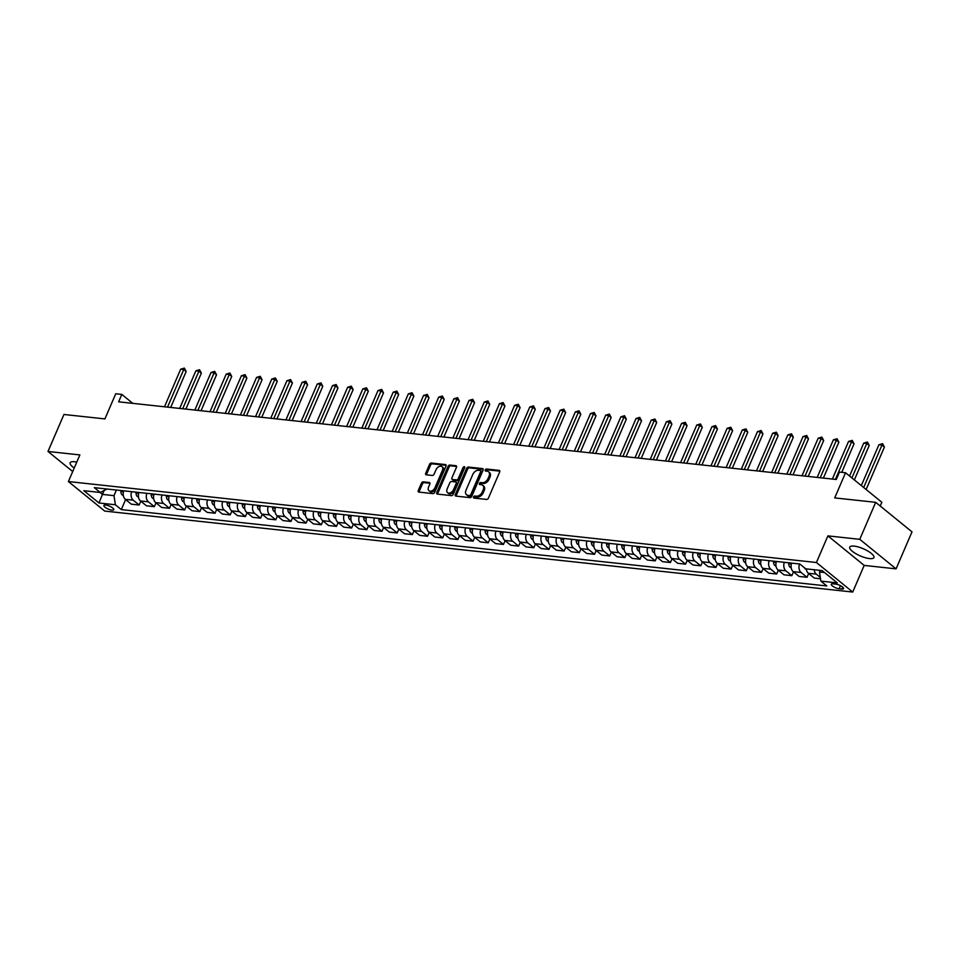 <?xml version="1.0" encoding="UTF-8"?>
<svg xmlns="http://www.w3.org/2000/svg" width="960" height="960" viewBox="0 0 960 960"><rect width="100%" height="100%" fill="white"/><g stroke="black" fill="none" stroke-linecap="round" stroke-linejoin="round"><path stroke-width="1.44" d="M473.544 496.944A1.164 0.768 -50.9 0 0 473.94 498.06L486.612 499.428A1.656 1.092 -50.9 0 0 488.424 498.108L499.68 471.96A1.656 1.092 -50.9 0 0 499.116 470.376L486.456 469.008A1.164 0.768 -50.9 0 0 485.58 471.048L487.212 471.216A5.292 3.504 -50.9 0 1 488.556 471.756A5.292 3.504 -50.9 0 1 489.024 476.28L488.088 478.464A5.292 3.504 -50.9 0 1 482.28 482.688L480.636 482.52A1.164 0.768 -50.9 0 0 479.76 484.548L481.404 484.728A5.292 3.504 -50.9 0 1 482.736 485.268A5.292 3.504 -50.9 0 1 483.216 489.792L482.268 491.964A5.292 3.504 -50.9 0 1 476.46 496.2L474.816 496.02A1.164 0.768 -50.9 0 0 473.544 496.944M482.736 485.268L483.72 486.06A5.292 3.504 -50.9 0 1 484.188 490.584L483.252 492.768A5.292 3.504 -50.9 0 1 477.444 496.992L475.8 496.824A1.164 0.768 -50.9 0 0 474.432 498.108M499.836 471.144L487.428 469.812A1.164 0.768 -50.9 0 0 486.06 471.096M488.556 471.756L489.54 472.56A5.292 3.504 -50.9 0 1 490.008 477.084L489.072 479.256A5.292 3.504 -50.9 0 1 483.252 483.492L481.62 483.312A1.164 0.768 -50.9 0 0 480.24 484.596M76.776 462.108A13.152 3.888 -156.7 0 0 74.592 461.748A13.152 3.888 -156.7 0 0 70.164 462.768A13.152 3.888 -156.7 0 0 74.232 468.036M869.484 558.576A13.152 3.888 -156.7 0 0 873.912 557.556A13.152 3.888 -156.7 0 0 867.756 550.98A13.152 3.888 -156.7 0 0 854.172 546.12A13.152 3.888 -156.7 0 0 849.744 547.152A13.152 3.888 -156.7 0 0 855.9 553.716A13.152 3.888 -156.7 0 0 869.484 558.576M111.972 510.132A5.4 1.596 -156.7 0 0 113.784 509.712A5.4 1.596 -156.7 0 0 111.264 507.024A5.4 1.596 -156.7 0 0 105.696 505.032A5.4 1.596 -156.7 0 0 103.872 505.452A5.4 1.596 -156.7 0 0 106.404 508.14A5.4 1.596 -156.7 0 0 111.972 510.132M423.252 481.848A1.656 1.092 -50.9 0 0 421.44 483.18L418.284 490.512A1.656 1.092 -50.9 0 0 418.848 492.096L432.912 493.62A1.656 1.092 -50.9 0 0 434.724 492.288L445.992 466.152A1.656 1.092 -50.9 0 0 445.416 464.568L431.352 463.044A1.656 1.092 -50.9 0 0 429.54 464.364L425.724 473.232A1.656 1.092 -50.9 0 0 426.288 474.804L432.312 475.464A1.656 1.092 -50.9 0 0 434.124 474.144L436.02 469.74A4.428 2.928 -50.9 0 1 441.996 466.656A4.428 2.928 -50.9 0 1 442.392 470.436L434.988 487.644A4.428 2.928 -50.9 0 1 429 490.74A4.428 2.928 -50.9 0 1 428.604 486.96L429.84 484.092A1.656 1.092 -50.9 0 0 429.276 482.508L423.252 481.848L424.236 482.652A1.656 1.092 -50.9 0 0 422.424 483.972L419.256 491.304A1.656 1.092 -50.9 0 0 419.112 492.12M859.764 539.328L827.892 535.872L864.192 565.404L896.064 568.86L859.764 539.328L875.688 502.332L834.708 497.904L845.544 472.752L839.472 472.092L836.28 479.484L118.632 401.82L121.812 394.416L115.74 393.756L104.916 418.908L63.936 414.48L48 451.464L72.708 471.564M827.892 535.872L816.42 562.512L68.4 481.548L79.872 454.92L48 451.464M455.352 494.52A1.656 1.092 -50.9 0 0 455.916 496.104L469.98 497.628A1.656 1.092 -50.9 0 0 471.792 496.308L483.06 470.16A1.656 1.092 -50.9 0 0 482.484 468.576L468.42 467.064A1.656 1.092 -50.9 0 0 466.608 468.384L455.352 494.52L456.336 495.324A1.656 1.092 -50.9 0 0 456.18 496.128M451.44 495.624L437.376 494.1A1.656 1.092 -50.9 0 1 436.812 492.516L448.068 466.38A1.656 1.092 -50.9 0 1 449.892 465.048L455.904 465.708A1.656 1.092 -50.9 0 1 456.48 467.28L451.908 477.888A1.656 1.092 -50.9 0 0 452.472 479.472L456.468 479.904A1.656 1.092 -50.9 0 0 458.292 478.572L463.044 467.544A1.164 0.768 -50.9 0 1 464.712 467.724L453.264 494.292A1.656 1.092 -50.9 0 1 451.44 495.624M875.688 502.332L912 531.864L896.064 568.86M835.716 584.112L833.04 583.824A5.232 1.548 -156.7 0 0 831.276 584.22A5.232 1.548 -156.7 0 0 833.724 586.836A5.232 1.548 -156.7 0 0 839.124 588.768L841.8 589.056A5.232 1.548 -156.7 0 0 843.552 588.648A5.232 1.548 -156.7 0 0 841.116 586.032A5.232 1.548 -156.7 0 0 835.716 584.112M816.42 562.512L852.72 592.044L104.712 511.08L68.4 481.548M125.616 499.572L121.296 509.592L826.812 585.948L820.872 581.124L837.276 582.888L822.156 570.6L805.764 568.824L799.824 564L94.32 487.644L100.248 492.468L107.04 489.012M121.296 509.592L115.368 504.756L98.976 502.98L83.856 490.692L100.248 492.468M880.236 506.028L881.844 502.284L845.544 472.752M864.192 565.404L852.72 592.044M132.792 403.344L121.812 394.416M820.872 581.124L819.504 572.004L820.2 570.384M819.504 572.004L824.556 572.556M103.956 490.908L102.456 494.4L113.988 495.648L116.412 490.032M100.056 492.444L102.456 494.4L98.976 502.98M820.32 577.404L816.264 574.116A6.744 4.656 -83.8 0 1 814.188 569.736M806.292 568.884A6.744 4.656 -83.8 0 0 808.38 573.264L814.308 578.088L820.524 578.76M808.668 573.492L807.024 577.296L801.084 572.472A6.744 4.656 -83.8 0 1 799.476 563.964M791.592 563.112A6.744 4.656 -83.8 0 0 793.2 571.62L799.128 576.444L807.024 577.296M793.488 571.86L791.844 575.664L785.904 570.828A6.744 4.656 -83.8 0 1 784.296 562.32M776.412 561.468A6.744 4.656 -83.8 0 0 778.02 569.976L783.948 574.8L791.844 575.664M778.308 570.216L776.664 574.02L770.736 569.184A6.744 4.656 -83.8 0 1 769.128 560.676M761.232 559.824A6.744 4.656 -83.8 0 0 762.84 568.332L768.78 573.168L776.664 574.02M763.128 568.572L761.484 572.376L755.556 567.54A6.744 4.656 -83.8 0 1 753.948 559.032M746.052 558.18A6.744 4.656 -83.8 0 0 747.66 566.688L753.6 571.524L761.484 572.376M747.948 566.928L746.304 570.732L740.376 565.896A6.744 4.656 -83.8 0 1 738.768 557.388M730.872 556.536A6.744 4.656 -83.8 0 0 732.48 565.044L738.42 569.88L746.304 570.732M732.768 565.284L731.136 569.088L725.196 564.264A6.744 4.656 -83.8 0 1 723.588 555.744M715.692 554.892A6.744 4.656 -83.8 0 0 717.3 563.4L723.24 568.236L731.136 569.088M717.588 563.64L715.956 567.444L710.016 562.62A6.744 4.656 -83.8 0 1 708.408 554.1M700.512 553.248A6.744 4.656 -83.8 0 0 702.12 561.756L708.06 566.592L715.956 567.444M702.408 561.996L700.776 565.8L694.836 560.976A6.744 4.656 -83.8 0 1 693.228 552.456M685.332 551.604A6.744 4.656 -83.8 0 0 686.94 560.124L692.88 564.948L700.776 565.8M687.228 560.352L685.596 564.156L679.656 559.332A6.744 4.656 -83.8 0 1 678.048 550.812M670.152 549.96A6.744 4.656 -83.8 0 0 671.76 558.48L677.7 563.304L685.596 564.156M672.06 558.708L670.416 562.512L664.476 557.688A6.744 4.656 -83.8 0 1 662.868 549.18M654.972 548.316A6.744 4.656 -83.8 0 0 656.592 556.836L662.52 561.66L670.416 562.512M656.88 557.064L655.236 560.868L649.296 556.044A6.744 4.656 -83.8 0 1 647.688 547.536M639.804 546.672A6.744 4.656 -83.8 0 0 641.412 555.192L647.34 560.016L655.236 560.868M641.7 555.42L640.056 559.236L634.116 554.4A6.744 4.656 -83.8 0 1 632.508 545.892M624.624 545.04A6.744 4.656 -83.8 0 0 626.232 553.548L632.16 558.372L640.056 559.236M626.52 553.788L624.876 557.592L618.948 552.756A6.744 4.656 -83.8 0 1 617.34 544.248M609.444 543.396A6.744 4.656 -83.8 0 0 611.052 551.904L616.992 556.728L624.876 557.592M611.34 552.144L609.696 555.948L603.768 551.112A6.744 4.656 -83.8 0 1 602.16 542.604M594.264 541.752A6.744 4.656 -83.8 0 0 595.872 550.26L601.812 555.096L609.696 555.948M596.16 550.5L594.516 554.304L588.588 549.468A6.744 4.656 -83.8 0 1 586.98 540.96M579.084 540.108A6.744 4.656 -83.8 0 0 580.692 548.616L586.632 553.452L594.516 554.304M580.98 548.856L579.348 552.66L573.408 547.836A6.744 4.656 -83.8 0 1 571.8 539.316M563.904 538.464A6.744 4.656 -83.8 0 0 565.512 546.972L571.452 551.808L579.348 552.66M565.8 547.212L564.168 551.016L558.228 546.192A6.744 4.656 -83.8 0 1 556.62 537.672M548.724 536.82A6.744 4.656 -83.8 0 0 550.332 545.328L556.272 550.164L564.168 551.016M550.62 545.568L548.988 549.372L543.048 544.548A6.744 4.656 -83.8 0 1 541.44 536.028M533.544 535.176A6.744 4.656 -83.8 0 0 535.152 543.696L541.092 548.52L548.988 549.372M535.44 543.924L533.808 547.728L527.868 542.904A6.744 4.656 -83.8 0 1 526.26 534.384M518.364 533.532A6.744 4.656 -83.8 0 0 519.972 542.052L525.912 546.876L533.808 547.728M520.272 542.28L518.628 546.084L512.688 541.26A6.744 4.656 -83.8 0 1 511.08 532.752M503.184 531.888A6.744 4.656 -83.8 0 0 504.792 540.408L510.732 545.232L518.628 546.084M505.092 540.636L503.448 544.44L497.508 539.616A6.744 4.656 -83.8 0 1 495.9 531.108M488.016 530.244A6.744 4.656 -83.8 0 0 489.624 538.764L495.552 543.588L503.448 544.44M489.912 538.992L488.268 542.808L482.328 537.972A6.744 4.656 -83.8 0 1 480.72 529.464M472.836 528.612A6.744 4.656 -83.8 0 0 474.444 537.12L480.372 541.944L488.268 542.808M474.732 537.36L473.088 541.164L467.16 536.328A6.744 4.656 -83.8 0 1 465.552 527.82M457.656 526.968A6.744 4.656 -83.8 0 0 459.264 535.476L465.192 540.3L473.088 541.164M459.552 535.716L457.908 539.52L451.98 534.684A6.744 4.656 -83.8 0 1 450.372 526.176M442.476 525.324A6.744 4.656 -83.8 0 0 444.084 533.832L450.024 538.668L457.908 539.52M444.372 534.072L442.728 537.876L436.8 533.04A6.744 4.656 -83.8 0 1 435.192 524.532M427.296 523.68A6.744 4.656 -83.8 0 0 428.904 532.188L434.844 537.024L442.728 537.876M429.192 532.428L427.56 536.232L421.62 531.396A6.744 4.656 -83.8 0 1 420.012 522.888M412.116 522.036A6.744 4.656 -83.8 0 0 413.724 530.544L419.664 535.38L427.56 536.232M414.012 530.784L412.38 534.588L406.44 529.764A6.744 4.656 -83.8 0 1 404.832 521.244M396.936 520.392A6.744 4.656 -83.8 0 0 398.544 528.9L404.484 533.736L412.38 534.588M398.832 529.14L397.2 532.944L391.26 528.12A6.744 4.656 -83.8 0 1 389.652 519.6M381.756 518.748A6.744 4.656 -83.8 0 0 383.364 527.268L389.304 532.092L397.2 532.944M383.652 527.496L382.02 531.3L376.08 526.476A6.744 4.656 -83.8 0 1 374.472 517.956M366.576 517.104A6.744 4.656 -83.8 0 0 368.184 525.624L374.124 530.448L382.02 531.3M368.472 525.852L366.84 529.656L360.9 524.832A6.744 4.656 -83.8 0 1 359.292 516.324M351.396 515.46A6.744 4.656 -83.8 0 0 353.004 523.98L358.944 528.804L366.84 529.656M353.304 524.208L351.66 528.012L345.72 523.188A6.744 4.656 -83.8 0 1 344.112 514.68M336.228 513.816A6.744 4.656 -83.8 0 0 337.836 522.336L343.764 527.16L351.66 528.012M338.124 522.564L336.48 526.368L330.54 521.544A6.744 4.656 -83.8 0 1 328.932 513.036M321.048 512.184A6.744 4.656 -83.8 0 0 322.656 520.692L328.584 525.516L336.48 526.368M322.944 520.92L321.3 524.736L315.372 519.9A6.744 4.656 -83.8 0 1 313.752 511.392M305.868 510.54A6.744 4.656 -83.8 0 0 307.476 519.048L313.404 523.872L321.3 524.736M307.764 519.288L306.12 523.092L300.192 518.256A6.744 4.656 -83.8 0 1 298.584 509.748M290.688 508.896A6.744 4.656 -83.8 0 0 292.296 517.404L298.236 522.228L306.12 523.092M292.584 517.644L290.94 521.448L285.012 516.612A6.744 4.656 -83.8 0 1 283.404 508.104M275.508 507.252A6.744 4.656 -83.8 0 0 277.116 515.76L283.056 520.596L290.94 521.448M277.404 516L275.772 519.804L269.832 514.968A6.744 4.656 -83.8 0 1 268.224 506.46M260.328 505.608A6.744 4.656 -83.8 0 0 261.936 514.116L267.876 518.952L275.772 519.804M262.224 514.356L260.592 518.16L254.652 513.336A6.744 4.656 -83.8 0 1 253.044 504.816M245.148 503.964A6.744 4.656 -83.8 0 0 246.756 512.472L252.696 517.308L260.592 518.16M247.044 512.712L245.412 516.516L239.472 511.692A6.744 4.656 -83.8 0 1 237.864 503.172M229.968 502.32A6.744 4.656 -83.8 0 0 231.576 510.828L237.516 515.664L245.412 516.516M231.864 511.068L230.232 514.872L224.292 510.048A6.744 4.656 -83.8 0 1 222.684 501.528M214.788 500.676A6.744 4.656 -83.8 0 0 216.396 509.196L222.336 514.02L230.232 514.872M216.684 509.424L215.052 513.228L209.112 508.404A6.744 4.656 -83.8 0 1 207.504 499.884M199.608 499.032A6.744 4.656 -83.8 0 0 201.216 507.552L207.156 512.376L215.052 513.228M201.516 507.78L199.872 511.584L193.932 506.76A6.744 4.656 -83.8 0 1 192.324 498.252M184.44 497.388A6.744 4.656 -83.8 0 0 186.048 505.908L191.976 510.732L199.872 511.584M186.336 506.136L184.692 509.94L178.752 505.116A6.744 4.656 -83.8 0 1 177.144 496.608M169.26 495.744A6.744 4.656 -83.8 0 0 170.868 504.264L176.796 509.088L184.692 509.94M171.156 504.492L169.512 508.308L163.572 503.472A6.744 4.656 -83.8 0 1 161.964 494.964M154.08 494.112A6.744 4.656 -83.8 0 0 155.688 502.62L161.616 507.444L169.512 508.308M155.976 502.86L154.332 506.664L148.404 501.828A6.744 4.656 -83.8 0 1 146.796 493.32M138.9 492.468A6.744 4.656 -83.8 0 0 140.508 500.976L146.448 505.8L154.332 506.664M140.796 501.216L139.152 505.02L133.224 500.184A6.744 4.656 -83.8 0 1 131.616 491.676M123.72 490.824A6.744 4.656 -83.8 0 0 125.328 499.332L131.268 504.168L139.152 505.02M113.988 495.648L115.368 504.756M483.204 469.356L469.404 467.856A1.656 1.092 -50.9 0 0 467.592 469.176L456.336 495.324M469.548 495.456A1.164 0.768 -50.9 0 0 470.82 494.52L480.696 471.576A1.164 0.768 -50.9 0 0 480.3 470.472L478.572 470.28A5.292 3.504 -50.9 0 0 472.764 474.516L466.008 490.2A5.292 3.504 -50.9 0 0 466.476 494.724A5.292 3.504 -50.9 0 0 467.82 495.264L470.52 496.248A1.164 0.768 -50.9 0 0 471.804 495.324L470.82 494.52M481.284 471.276A1.164 0.768 -50.9 0 1 481.68 472.38L471.804 495.324M466.476 494.724L467.46 495.528A5.292 3.504 -50.9 0 0 468.792 496.068L467.82 495.264M470.52 496.248L468.792 496.068M456.624 466.476L450.876 465.852A1.656 1.092 -50.9 0 0 449.052 467.172L437.796 493.32A1.656 1.092 -50.9 0 0 437.652 494.124M452.052 479.304L453.036 480.096A1.656 1.092 -50.9 0 0 453.456 480.264L457.452 480.696A1.656 1.092 -50.9 0 0 459.264 479.376L464.016 468.336L463.044 467.544M464.784 467.52A1.164 0.768 -50.9 0 0 464.016 468.336M447.168 488.892A4.428 2.928 -50.9 0 0 447.564 492.672A4.428 2.928 -50.9 0 0 453.552 489.576L456.156 483.516A1.656 1.092 -50.9 0 0 455.592 481.932L451.596 481.5A1.656 1.092 -50.9 0 0 449.784 482.82L447.168 488.892M447.564 492.672L448.548 493.464A4.428 2.928 -50.9 0 0 454.536 490.38L453.552 489.576M456.012 482.1L456.996 482.904A1.656 1.092 -50.9 0 1 457.14 484.308L454.536 490.38M429.996 483.276L424.236 482.652M429 490.74L429.984 491.532A4.428 2.928 -50.9 0 0 435.96 488.448L434.988 487.644M441.996 466.656L442.98 467.448A4.428 2.928 -50.9 0 1 443.376 471.228L435.96 488.448M446.136 465.336L432.336 463.848A1.656 1.092 -50.9 0 0 430.524 465.168L426.708 474.024A1.656 1.092 -50.9 0 0 426.552 474.84M866.124 489.492L884.4 447.084L881.94 445.092L878.904 444.756L861.324 485.58M863.676 487.5L882.6 443.664L884.4 447.084M878.904 444.756L882.6 443.664M806.376 569.46L805.272 568.848A4.464 3.084 -83.8 0 1 804.432 567.744M854.364 479.928L869.22 445.44L866.76 443.448L863.724 443.112L849.564 476.016M851.916 477.924L867.42 442.02L869.22 445.44M863.724 443.112L867.42 442.02M791.196 567.816L790.092 567.216A4.464 3.084 -83.8 0 1 788.724 563.712L788.724 562.8M841.74 472.332L854.04 443.796L851.58 441.804L848.544 441.468L832.356 479.064M791.028 563.052L791.04 563.964A4.464 3.084 96.2 0 0 791.136 565.056M835.392 479.388L852.24 440.376L854.04 443.796M848.544 441.468L852.24 440.376M776.016 566.172L774.912 565.572A4.464 3.084 -83.8 0 1 773.544 562.068L773.544 561.156M823.38 478.092L838.86 442.152L836.4 440.16L833.364 439.824L817.176 477.42M775.86 561.408L775.86 562.32A4.464 3.084 96.2 0 0 775.956 563.412M820.212 477.744L837.06 438.732L838.86 442.152M833.364 439.824L837.06 438.732M760.836 564.528L759.732 563.928A4.464 3.084 -83.8 0 1 758.376 560.424L758.364 559.512M808.2 476.448L823.68 440.508L821.22 438.516L818.196 438.192L801.996 475.776M760.68 559.764L760.68 560.676A4.464 3.084 96.2 0 0 760.776 561.768M805.032 476.112L821.88 437.088L823.68 440.508M818.196 438.192L821.88 437.088M745.656 562.884L744.552 562.284A4.464 3.084 -83.8 0 1 743.196 558.78L743.184 557.868M793.02 474.804L808.5 438.864L806.052 436.872L803.016 436.548L786.828 474.132M745.5 558.12L745.5 559.032A4.464 3.084 96.2 0 0 745.596 560.124M789.852 474.468L806.7 435.444L808.5 438.864M803.016 436.548L806.7 435.444M730.476 561.24L729.372 560.64A4.464 3.084 -83.8 0 1 728.016 557.136L728.016 556.224M777.84 473.16L793.32 437.22L790.872 435.228L787.836 434.904L771.648 472.488M730.32 556.476L730.32 557.388A4.464 3.084 96.2 0 0 730.428 558.48M774.684 472.824L791.52 433.812L793.32 437.22M787.836 434.904L791.52 433.812M715.308 559.596L714.192 558.996A4.464 3.084 -83.8 0 1 712.836 555.492L712.836 554.58M762.66 471.516L778.14 435.588L775.692 433.584L772.656 433.26L756.468 470.844M715.14 554.832L715.14 555.744A4.464 3.084 96.2 0 0 715.248 556.848M759.504 471.18L776.34 432.168L778.14 435.588M772.656 433.26L776.34 432.168M700.128 557.952L699.024 557.352A4.464 3.084 -83.8 0 1 697.656 553.86L697.656 552.936M747.492 469.872L762.96 433.944L760.512 431.94L757.476 431.616L741.288 469.212M699.96 553.188L699.96 554.1A4.464 3.084 96.2 0 0 700.068 555.204M744.324 469.536L761.16 430.524L762.96 433.944M757.476 431.616L761.16 430.524M684.948 556.308L683.844 555.708A4.464 3.084 -83.8 0 1 682.476 552.216L682.476 551.292M732.312 468.24L747.78 432.3L745.332 430.296L742.296 429.972L726.108 467.568M684.78 551.544L684.78 552.456A4.464 3.084 96.2 0 0 684.888 553.56M729.144 467.892L745.98 428.88L747.78 432.3M742.296 429.972L745.98 428.88M669.768 554.664L668.664 554.064A4.464 3.084 -83.8 0 1 667.296 550.572L667.296 549.648M717.132 466.596L732.6 430.656L730.152 428.664L727.116 428.328L710.928 465.924M669.6 549.9L669.6 550.824A4.464 3.084 96.2 0 0 669.708 551.916M713.964 466.248L730.812 427.236L732.6 430.656M727.116 428.328L730.812 427.236M654.588 553.02L653.484 552.42A4.464 3.084 -83.8 0 1 652.116 548.928L652.116 548.016M701.952 464.952L717.432 429.012L714.972 427.02L711.936 426.684L695.748 464.28M654.42 548.256L654.432 549.18A4.464 3.084 96.2 0 0 654.528 550.272M698.784 464.604L715.632 425.592L717.432 429.012M711.936 426.684L715.632 425.592M639.408 551.388L638.304 550.776A4.464 3.084 -83.8 0 1 636.936 547.284L636.936 546.372M686.772 463.308L702.252 427.368L699.792 425.376L696.756 425.04L680.568 462.636M639.24 546.612L639.252 547.536A4.464 3.084 96.2 0 0 639.348 548.628M683.604 462.96L700.452 423.948L702.252 427.368M696.756 425.04L700.452 423.948M624.228 549.744L623.124 549.144A4.464 3.084 -83.8 0 1 621.756 545.64L621.756 544.728M671.592 461.664L687.072 425.724L684.612 423.732L681.576 423.396L665.388 460.992M624.06 544.98L624.072 545.892A4.464 3.084 96.2 0 0 624.168 546.984M668.424 461.316L685.272 422.304L687.072 425.724M681.576 423.396L685.272 422.304M609.048 548.1L607.944 547.5A4.464 3.084 -83.8 0 1 606.588 543.996L606.576 543.084M656.412 460.02L671.892 424.08L669.432 422.088L666.396 421.764L650.208 459.348M608.892 543.336L608.892 544.248A4.464 3.084 96.2 0 0 608.988 545.34M653.244 459.672L670.092 420.66L671.892 424.08M666.396 421.764L670.092 420.66M593.868 546.456L592.764 545.856A4.464 3.084 -83.8 0 1 591.408 542.352L591.396 541.44M641.232 458.376L656.712 422.436L654.264 420.444L651.228 420.12L635.028 457.704M593.712 541.692L593.712 542.604A4.464 3.084 96.2 0 0 593.808 543.696M638.064 458.04L654.912 419.016L656.712 422.436M651.228 420.12L654.912 419.016M578.688 544.812L577.584 544.212A4.464 3.084 -83.8 0 1 576.228 540.708L576.228 539.796M626.052 456.732L641.532 420.792L639.084 418.8L636.048 418.476L619.86 456.06M578.532 540.048L578.532 540.96A4.464 3.084 96.2 0 0 578.628 542.052M622.896 456.396L639.732 417.384L641.532 420.792M636.048 418.476L639.732 417.384M563.508 543.168L562.404 542.568A4.464 3.084 -83.8 0 1 561.048 539.064L561.048 538.152M610.872 455.088L626.352 419.16L623.904 417.156L620.868 416.832L604.68 454.416M563.352 538.404L563.352 539.316A4.464 3.084 96.2 0 0 563.46 540.42M607.716 454.752L624.552 415.74L626.352 419.16M620.868 416.832L624.552 415.74M548.34 541.524L547.236 540.924A4.464 3.084 -83.8 0 1 545.868 537.432L545.868 536.508M595.704 453.444L611.172 417.516L608.724 415.512L605.688 415.188L589.5 452.772M548.172 536.76L548.172 537.672A4.464 3.084 96.2 0 0 548.28 538.776M592.536 453.108L609.372 414.096L611.172 417.516M605.688 415.188L609.372 414.096M533.16 539.88L532.056 539.28A4.464 3.084 -83.8 0 1 530.688 535.788L530.688 534.864M580.524 451.812L595.992 415.872L593.544 413.868L590.508 413.544L574.32 451.14M532.992 535.116L532.992 536.028A4.464 3.084 96.2 0 0 533.1 537.132M577.356 451.464L594.192 412.452L595.992 415.872M590.508 413.544L594.192 412.452M517.98 538.236L516.876 537.636A4.464 3.084 -83.8 0 1 515.508 534.144L515.508 533.22M565.344 450.168L580.812 414.228L578.364 412.236L575.328 411.9L559.14 449.496M517.812 533.472L517.812 534.396A4.464 3.084 96.2 0 0 517.92 535.488M562.176 449.82L579.024 410.808L580.812 414.228M575.328 411.9L579.024 410.808M502.8 536.592L501.696 535.992A4.464 3.084 -83.8 0 1 500.328 532.5L500.328 531.588M550.164 448.524L565.644 412.584L563.184 410.592L560.148 410.256L543.96 447.852M502.632 531.828L502.644 532.752A4.464 3.084 96.2 0 0 502.74 533.844M546.996 448.176L563.844 409.164L565.644 412.584M560.148 410.256L563.844 409.164M487.62 534.96L486.516 534.348A4.464 3.084 -83.8 0 1 485.148 530.856L485.148 529.944M534.984 446.88L550.464 410.94L548.004 408.948L544.968 408.612L528.78 446.208M487.452 530.184L487.464 531.108A4.464 3.084 96.2 0 0 487.56 532.2M531.816 446.532L548.664 407.52L550.464 410.94M544.968 408.612L548.664 407.52M472.44 533.316L471.336 532.716A4.464 3.084 -83.8 0 1 469.968 529.212L469.968 528.3M519.804 445.236L535.284 409.296L532.824 407.304L529.788 406.968L513.6 444.564M472.272 528.552L472.284 529.464A4.464 3.084 96.2 0 0 472.38 530.556M516.636 444.888L533.484 405.876L535.284 409.296M529.788 406.968L533.484 405.876M457.26 531.672L456.156 531.072A4.464 3.084 -83.8 0 1 454.8 527.568L454.788 526.656M504.624 443.592L520.104 407.652L517.644 405.66L514.608 405.336L498.42 442.92M457.104 526.908L457.104 527.82A4.464 3.084 96.2 0 0 457.2 528.912M501.456 443.244L518.304 404.232L520.104 407.652M514.608 405.336L518.304 404.232M442.08 530.028L440.976 529.428A4.464 3.084 -83.8 0 1 439.62 525.924L439.608 525.012M489.444 441.948L504.924 406.008L502.476 404.016L499.44 403.692L483.24 441.276M441.924 525.264L441.924 526.176A4.464 3.084 96.2 0 0 442.02 527.268M486.276 441.612L503.124 402.588L504.924 406.008M499.44 403.692L503.124 402.588M426.9 528.384L425.796 527.784A4.464 3.084 -83.8 0 1 424.44 524.28L424.428 523.368M474.264 440.304L489.744 404.364L487.296 402.372L484.26 402.048L468.072 439.632M426.744 523.62L426.744 524.532A4.464 3.084 96.2 0 0 426.84 525.624M471.108 439.968L487.944 400.944L489.744 404.364M484.26 402.048L487.944 400.944M411.72 526.74L410.616 526.14A4.464 3.084 -83.8 0 1 409.26 522.636L409.26 521.724M459.084 438.66L474.564 402.72L472.116 400.728L469.08 400.404L452.892 437.988M411.564 521.976L411.564 522.888A4.464 3.084 96.2 0 0 411.672 523.98M455.928 438.324L472.764 399.312L474.564 402.72M469.08 400.404L472.764 399.312M396.552 525.096L395.448 524.496A4.464 3.084 -83.8 0 1 394.08 521.004L394.08 520.08M443.904 437.016L459.384 401.088L456.936 399.084L453.9 398.76L437.712 436.344M396.384 520.332L396.384 521.244A4.464 3.084 96.2 0 0 396.492 522.348M440.748 436.68L457.584 397.668L459.384 401.088M453.9 398.76L457.584 397.668M381.372 523.452L380.268 522.852A4.464 3.084 -83.8 0 1 378.9 519.36L378.9 518.436M428.736 435.372L444.204 399.444L441.756 397.44L438.72 397.116L422.532 434.712M381.204 518.688L381.204 519.6A4.464 3.084 96.2 0 0 381.312 520.704M425.568 435.036L442.404 396.024L444.204 399.444M438.72 397.116L442.404 396.024M366.192 521.808L365.088 521.208A4.464 3.084 -83.8 0 1 363.72 517.716L363.72 516.792M413.556 433.74L429.024 397.8L426.576 395.796L423.54 395.472L407.352 433.068M366.024 517.044L366.024 517.968A4.464 3.084 96.2 0 0 366.132 519.06M410.388 433.392L427.224 394.38L429.024 397.8M423.54 395.472L427.224 394.38M351.012 520.164L349.908 519.564A4.464 3.084 -83.8 0 1 348.54 516.072L348.54 515.16M398.376 432.096L413.856 396.156L411.396 394.164L408.36 393.828L392.172 431.424M350.844 515.4L350.844 516.324A4.464 3.084 96.2 0 0 350.952 517.416M395.208 431.748L412.056 392.736L413.856 396.156M408.36 393.828L412.056 392.736M335.832 518.532L334.728 517.92A4.464 3.084 -83.8 0 1 333.36 514.428L333.36 513.516M383.196 430.452L398.676 394.512L396.216 392.52L393.18 392.184L376.992 429.78M335.664 513.756L335.676 514.68A4.464 3.084 96.2 0 0 335.772 515.772M380.028 430.104L396.876 391.092L398.676 394.512M393.18 392.184L396.876 391.092M320.652 516.888L319.548 516.276A4.464 3.084 -83.8 0 1 318.18 512.784L318.18 511.872M368.016 428.808L383.496 392.868L381.036 390.876L378 390.54L361.812 428.136M320.484 512.124L320.496 513.036A4.464 3.084 96.2 0 0 320.592 514.128M364.848 428.46L381.696 389.448L383.496 392.868M378 390.54L381.696 389.448M305.472 515.244L304.368 514.644A4.464 3.084 -83.8 0 1 303.012 511.14L303 510.228M352.836 427.164L368.316 391.224L365.856 389.232L362.82 388.896L346.632 426.492M305.316 510.48L305.316 511.392A4.464 3.084 96.2 0 0 305.412 512.484M349.668 426.816L366.516 387.804L368.316 391.224M362.82 388.896L366.516 387.804M290.292 513.6L289.188 513A4.464 3.084 -83.8 0 1 287.832 509.496L287.82 508.584M337.656 425.52L353.136 389.58L350.688 387.588L347.652 387.264L331.452 424.848M290.136 508.836L290.136 509.748A4.464 3.084 96.2 0 0 290.232 510.84M334.488 425.172L351.336 386.16L353.136 389.58M347.652 387.264L351.336 386.16M275.112 511.956L274.008 511.356A4.464 3.084 -83.8 0 1 272.652 507.852L272.64 506.94M322.476 423.876L337.956 387.936L335.508 385.944L332.472 385.62L316.284 423.204M274.956 507.192L274.956 508.104A4.464 3.084 96.2 0 0 275.052 509.196M319.32 423.54L336.156 384.516L337.956 387.936M332.472 385.62L336.156 384.516M259.932 510.312L258.828 509.712A4.464 3.084 -83.8 0 1 257.472 506.208L257.472 505.296M307.296 422.232L322.776 386.292L320.328 384.3L317.292 383.976L301.104 421.56M259.776 505.548L259.776 506.46A4.464 3.084 96.2 0 0 259.884 507.552M304.14 421.896L320.976 382.884L322.776 386.292M317.292 383.976L320.976 382.884M244.764 508.668L243.66 508.068A4.464 3.084 -83.8 0 1 242.292 504.564L242.292 503.652M292.116 420.588L307.596 384.66L305.148 382.656L302.112 382.332L285.924 419.916M244.596 503.904L244.596 504.816A4.464 3.084 96.2 0 0 244.704 505.92M288.96 420.252L305.796 381.24L307.596 384.66M302.112 382.332L305.796 381.24M229.584 507.024L228.48 506.424A4.464 3.084 -83.8 0 1 227.112 502.932L227.112 502.008M276.948 418.944L292.416 383.016L289.968 381.012L286.932 380.688L270.744 418.284M229.416 502.26L229.416 503.172A4.464 3.084 96.2 0 0 229.524 504.276M273.78 418.608L290.616 379.596L292.416 383.016M286.932 380.688L290.616 379.596M214.404 505.38L213.3 504.78A4.464 3.084 -83.8 0 1 211.932 501.288L211.932 500.364M261.768 417.312L277.236 381.372L274.788 379.368L271.752 379.044L255.564 416.64M214.236 500.616L214.236 501.528A4.464 3.084 96.2 0 0 214.344 502.632M258.6 416.964L275.436 377.952L277.236 381.372M271.752 379.044L275.436 377.952M199.224 503.736L198.12 503.136A4.464 3.084 -83.8 0 1 196.752 499.644L196.752 498.72M246.588 415.668L262.068 379.728L259.608 377.736L256.572 377.4L240.384 414.996M199.056 498.972L199.056 499.896A4.464 3.084 96.2 0 0 199.164 500.988M243.42 415.32L260.268 376.308L262.068 379.728M256.572 377.4L260.268 376.308M184.044 502.092L182.94 501.492A4.464 3.084 -83.8 0 1 181.572 498L181.572 497.088M231.408 414.024L246.888 378.084L244.428 376.092L241.392 375.756L225.204 413.352M183.876 497.328L183.888 498.252A4.464 3.084 96.2 0 0 183.984 499.344M228.24 413.676L245.088 374.664L246.888 378.084M241.392 375.756L245.088 374.664M168.864 500.46L167.76 499.848A4.464 3.084 -83.8 0 1 166.392 496.356L166.392 495.444M216.228 412.38L231.708 376.44L229.248 374.448L226.212 374.112L210.024 411.708M168.696 495.684L168.708 496.608A4.464 3.084 96.2 0 0 168.804 497.7M213.06 412.032L229.908 373.02L231.708 376.44M226.212 374.112L229.908 373.02M153.684 498.816L152.58 498.216A4.464 3.084 -83.8 0 1 151.224 494.712L151.212 493.8M201.048 410.736L216.528 374.796L214.068 372.804L211.032 372.468L194.844 410.064M153.528 494.052L153.528 494.964A4.464 3.084 96.2 0 0 153.624 496.056M197.88 410.388L214.728 371.376L216.528 374.796M211.032 372.468L214.728 371.376M138.504 497.172L137.4 496.572A4.464 3.084 -83.8 0 1 136.044 493.068L136.032 492.156M185.868 409.092L201.348 373.152L198.888 371.16L195.864 370.836L179.664 408.42M138.348 492.408L138.348 493.32A4.464 3.084 96.2 0 0 138.444 494.412M182.7 408.744L199.548 369.732L201.348 373.152M195.864 370.836L199.548 369.732M123.324 495.528L122.22 494.928A4.464 3.084 -83.8 0 1 120.864 491.424L120.852 490.512M170.688 407.448L186.168 371.508L183.72 369.516L180.684 369.192L164.496 406.776M123.168 490.764L123.168 491.676A4.464 3.084 96.2 0 0 123.264 492.768M167.532 407.112L184.368 368.088L186.168 371.508M180.684 369.192L184.368 368.088M808.38 573.264L816.264 574.116M793.2 571.62L801.084 572.472M778.02 569.976L785.904 570.828M762.84 568.332L770.736 569.184M747.66 566.688L755.556 567.54M732.48 565.044L740.376 565.896M717.3 563.4L725.196 564.264M702.12 561.756L710.016 562.62M686.94 560.124L694.836 560.976M671.76 558.48L679.656 559.332M656.592 556.836L664.476 557.688M641.412 555.192L649.296 556.044M626.232 553.548L634.116 554.4M611.052 551.904L618.948 552.756M595.872 550.26L603.768 551.112M580.692 548.616L588.588 549.468M565.512 546.972L573.408 547.836M550.332 545.328L558.228 546.192M535.152 543.696L543.048 544.548M519.972 542.052L527.868 542.904M504.792 540.408L512.688 541.26M489.624 538.764L497.508 539.616M474.444 537.12L482.328 537.972M459.264 535.476L467.16 536.328M444.084 533.832L451.98 534.684M428.904 532.188L436.8 533.04M413.724 530.544L421.62 531.396M398.544 528.9L406.44 529.764M383.364 527.268L391.26 528.12M368.184 525.624L376.08 526.476M353.004 523.98L360.9 524.832M337.836 522.336L345.72 523.188M322.656 520.692L330.54 521.544M307.476 519.048L315.372 519.9M292.296 517.404L300.192 518.256M277.116 515.76L285.012 516.612M261.936 514.116L269.832 514.968M246.756 512.472L254.652 513.336M231.576 510.828L239.472 511.692M216.396 509.196L224.292 510.048M201.216 507.552L209.112 508.404M186.048 505.908L193.932 506.76M170.868 504.264L178.752 505.116M155.688 502.62L163.572 503.472M140.508 500.976L148.404 501.828M125.328 499.332L133.224 500.184M842.64 587.088L841.8 589.056M840.456 585.684L839.124 588.768M477.444 496.992L476.46 496.2M483.252 492.768L482.268 491.964M484.188 490.584L483.216 489.792M481.62 483.312L480.636 482.52M483.252 483.492L482.28 482.688M489.072 479.256L488.088 478.464M490.008 477.084L489.024 476.28M487.428 469.812L486.456 469.008M499.788 470.928L499.116 470.376M475.8 496.824L474.816 496.02M467.592 469.176L466.608 468.384M469.404 467.856L468.42 467.064M483.156 469.128L482.484 468.576M481.68 472.38L480.696 471.576M437.796 493.32L436.812 492.516M449.052 467.172L448.068 466.38M450.876 465.852L449.892 465.048M456.576 466.248L455.904 465.708M453.456 480.264L452.472 479.472M457.452 480.696L456.468 479.904M459.264 479.376L458.292 478.572M457.14 484.308L456.156 483.516M429.948 483.048L429.276 482.508M443.376 471.228L442.392 470.436M426.708 474.024L425.724 473.232M430.524 465.168L429.54 464.364M432.336 463.848L431.352 463.044M446.088 465.108L445.416 464.568M419.256 491.304L418.284 490.512M422.424 483.972L421.44 483.18M805.344 568.896L806.304 569.004M790.176 567.252L791.136 567.36M788.724 563.712L791.04 563.964M774.996 565.608L775.956 565.716M773.544 562.068L775.86 562.32M759.816 563.964L760.776 564.072M758.376 560.424L760.68 560.676M744.636 562.32L745.596 562.428M743.196 558.78L745.5 559.032M729.456 560.688L730.416 560.784M728.016 557.136L730.32 557.388M714.276 559.044L715.236 559.14M712.836 555.492L715.14 555.744M699.096 557.4L700.056 557.496M697.656 553.86L699.96 554.1M683.916 555.756L684.876 555.852M682.476 552.216L684.78 552.456M668.736 554.112L669.696 554.22M667.296 550.572L669.6 550.824M653.556 552.468L654.516 552.576M652.116 548.928L654.432 549.18M638.388 550.824L639.336 550.932M636.936 547.284L639.252 547.536M623.208 549.18L624.168 549.288M621.756 545.64L624.072 545.892M608.028 547.536L608.988 547.644M606.588 543.996L608.892 544.248M592.848 545.892L593.808 546M591.408 542.352L593.712 542.604M577.668 544.26L578.628 544.356M576.228 540.708L578.532 540.96M562.488 542.616L563.448 542.712M561.048 539.064L563.352 539.316M547.308 540.972L548.268 541.068M545.868 537.432L548.172 537.672M532.128 539.328L533.088 539.424M530.688 535.788L532.992 536.028M516.948 537.684L517.908 537.792M515.508 534.144L517.812 534.396M501.768 536.04L502.728 536.148M500.328 532.5L502.644 532.752M486.6 534.396L487.548 534.504M485.148 530.856L487.464 531.108M471.42 532.752L472.38 532.86M469.968 529.212L472.284 529.464M456.24 531.108L457.2 531.216M454.8 527.568L457.104 527.82M441.06 529.464L442.02 529.572M439.62 525.924L441.924 526.176M425.88 527.82L426.84 527.928M424.44 524.28L426.744 524.532M410.7 526.188L411.66 526.284M409.26 522.636L411.564 522.888M395.52 524.544L396.48 524.64M394.08 521.004L396.384 521.244M380.34 522.9L381.3 522.996M378.9 519.36L381.204 519.6M365.16 521.256L366.12 521.352M363.72 517.716L366.024 517.968M349.98 519.612L350.94 519.72M348.54 516.072L350.844 516.324M334.812 517.968L335.76 518.076M333.36 514.428L335.676 514.68M319.632 516.324L320.592 516.432M318.18 512.784L320.496 513.036M304.452 514.68L305.412 514.788M303.012 511.14L305.316 511.392M289.272 513.036L290.232 513.144M287.832 509.496L290.136 509.748M274.092 511.392L275.052 511.5M272.652 507.852L274.956 508.104M258.912 509.76L259.872 509.856M257.472 506.208L259.776 506.46M243.732 508.116L244.692 508.212M242.292 504.564L244.596 504.816M228.552 506.472L229.512 506.568M227.112 502.932L229.416 503.172M213.372 504.828L214.332 504.924M211.932 501.288L214.236 501.528M198.192 503.184L199.152 503.292M196.752 499.644L199.056 499.896M183.012 501.54L183.972 501.648M181.572 498L183.888 498.252M167.844 499.896L168.804 500.004M166.392 496.356L168.708 496.608M152.664 498.252L153.624 498.36M151.224 494.712L153.528 494.964M137.484 496.608L138.444 496.716M136.044 493.068L138.348 493.32M122.304 494.964L123.264 495.072M120.864 491.424L123.168 491.676M481.572 471.384L480.6 470.592"/></g></svg>
